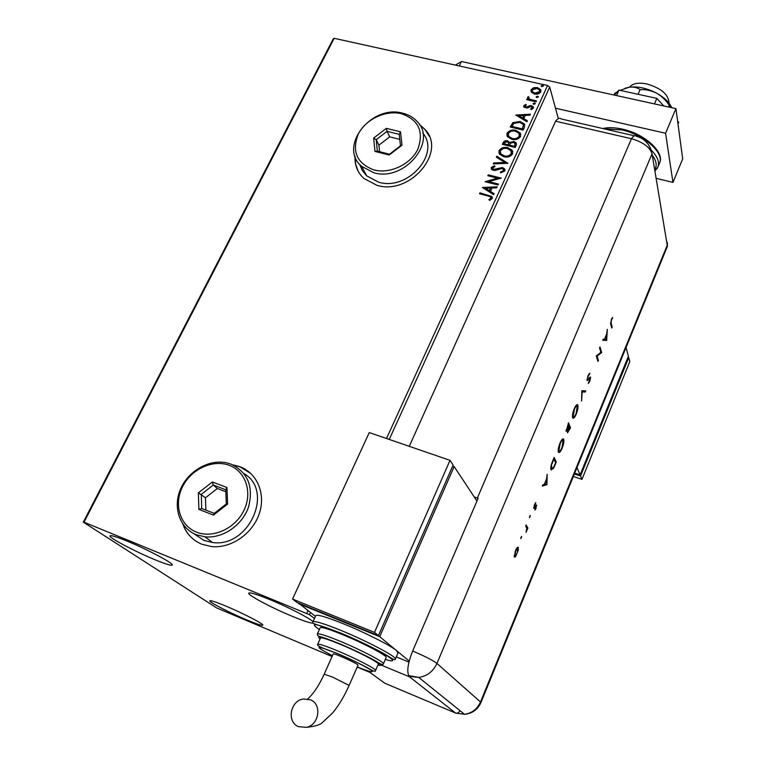 <?xml version="1.0" encoding="UTF-8"?>
<svg xmlns="http://www.w3.org/2000/svg" width="766" height="766" viewBox="0 0 766 766"><rect width="100%" height="100%" fill="white"/><g stroke="black" fill="none" stroke-linecap="round" stroke-linejoin="round"><path stroke-width="1.15" d="M182.758 523.934C186.186 533.538 192.553 540.298 201.86 544.233L211.665 546.589C231.083 548.59 252.541 533.797 259.224 513.823C266.089 493.888 257.127 472.938 239.691 466.628L232.73 464.838M250.846 473.503L239.844 466.772L233.123 465.019M183.017 524.298C185.343 530.857 189.221 536.181 194.669 540.269M355.031 156.274C354.553 165.073 357.473 172.446 363.793 178.373L376.824 185.267C409.887 195.818 447.181 151.812 424.881 129.282L419.366 124.418M355.137 156.58L355.654 164.24L358.201 171.306M155.46 559.936C136.099 552.047 109.126 537.904 109.931 535.941C110.39 534.936 115.838 536.545 126.275 540.767C146.134 548.801 173.47 563.23 172.331 564.973C171.737 565.959 166.117 564.283 155.46 559.936M312.988 623.218C310.01 623.055 303.346 620.843 292.995 616.611C272.945 608.434 248.069 595.383 248.711 593.267C249.333 592.041 256.093 594.033 268.981 599.223C286.81 606.461 309.272 617.932 313.007 621.638M246.757 619.905C230.317 613.068 209.185 602.22 209.769 600.86C210.248 600.113 215.485 601.798 225.472 605.925C242.257 612.867 263.648 623.897 262.853 625.123C262.259 625.851 256.897 624.108 246.757 619.905M386.524 438.506L547.566 85.495L334.177 38.3L84.001 522.192L83.312 522.144L216.673 607.936L332.071 656.519M83.312 522.144L333.133 39.095L334.177 38.3M558.328 118.634L549.72 87.065L389.243 439.445M310.374 612.599L309.426 614.686L84.001 522.192M314.443 618.468L309.426 614.686M531.556 92.408L531.087 89.699L533.711 87.688L537.426 87.583L540.719 89.689L540.786 91.872C539.235 93.912 537.129 94.62 534.477 94.007L531.556 92.408M536.056 101.801L526.682 99.676L527.085 98.795L528.463 99.111L527.63 97.234L528.253 96.64L529.057 97.282L528.799 98.354L530.149 99.341L536.459 100.921L536.056 101.801M523.714 105.746L525.83 104.348L526.395 105.047L524.93 106.551L526.702 107.077L529.909 105.593L531.489 105.641L533.289 106.771L533.356 108.121L531.25 109.653L530.608 108.944L532.15 107.958L531.135 106.531L526.97 108.035L523.781 106.991L523.714 105.746L525.83 104.348M524.365 127.386L523.13 130.086L510.271 127.051L512.808 122.656L520.124 121.478L524.432 123.996L524.365 127.386M515.183 147.465L502.295 144.343L503.616 141.758L505.225 140.762L507.475 140.772L509.716 142.524L513.852 141.471L516.131 142.878L516.255 145.119L515.183 147.465M507.935 163.33L493.285 163.905L493.735 162.919L504.842 162.478L496.378 157.193L496.828 156.216L507.935 163.33M498.455 184.06L498.034 184.979L485.089 181.686L497.469 178.172L487.827 175.74L488.248 174.83L501.184 178.095L488.813 181.609L498.455 184.06M488.134 196L479.526 193.769L479.947 192.85L491.992 196.565L492.232 198.49L489.685 200.376L488.9 199.648L490.891 198.155L490.709 197.082L488.134 196M306.764 613.355L307.951 610.761M482.417 187.488L497.191 186.818L496.732 187.823L492.011 187.986L490.47 191.347L494.06 193.654L493.601 194.66L482.417 187.488M504.832 170.923L500.773 172.886L500.457 171.977L503.463 170.665L503.291 169.209L502.036 168.453L495.487 170.358L493.304 170.339L491.504 169.286L491.274 167.467L494.501 165.734L494.97 166.643L492.586 167.811L493.668 169.41L502.467 167.543L504.545 168.817L504.832 170.923M503.808 156.752L499.518 154.215L499.039 150.624C501.261 147.723 504.21 146.746 507.896 147.704L512.224 150.337L512.626 153.861C510.405 156.724 507.465 157.691 503.808 156.752M511.812 139.326L507.437 136.702L507.035 133.274C509.246 130.392 512.186 129.425 515.863 130.354L520.286 133.083L520.602 136.425C518.39 139.268 515.461 140.235 511.812 139.326M515.796 115.063L530.398 114.191L529.957 115.159L525.284 115.388L523.8 118.634L527.381 120.779L526.941 121.756L515.796 115.063M533.873 104.396L533.136 103.41L535.252 103.381L533.873 104.396M536.966 97.636L536.229 96.66L538.345 96.631L536.966 97.636M541.983 86.663L541.246 85.696L543.362 85.677L541.983 86.663M357.205 667.062L369.806 672.357M547.566 85.495L549.72 87.065M429.209 136.204L424.977 129.502L419.548 124.686M479.842 193.855L479.947 192.85M480.11 193.271L488.842 195.531L492.385 197.312M489.244 199.964L490.422 198.71M490.585 199.131L490.891 198.155M491.054 198.576L490.968 197.638M482.829 187.756L496.99 187.258M493.955 193.903L490.47 191.347M485.567 188.216L489.484 191.04L490.499 188.043L485.567 188.216L489.321 190.619L490.499 188.043M485.663 181.829L497.469 178.172M488.153 175.826L488.248 174.83M488.411 175.261L500.782 178.382M498.293 184.405L488.813 181.609M500.782 172.886L500.457 171.977M500.61 172.407L503.463 170.665M503.626 171.096L503.578 169.832M491.312 168.989L491.274 167.467M491.437 167.898L494.501 165.734M494.664 166.165L494.913 166.653M492.653 168.769L493.668 169.41M493.831 169.841L495.592 169.276M495.746 169.707L497.393 168.472M497.546 168.903L502.467 167.543M502.62 167.984L504.976 169.698M493.649 163.895L493.735 162.919M493.898 163.359L504.842 162.478M496.655 157.365L496.828 156.216M496.99 156.647L507.714 163.34M499.011 153.353L499.039 150.624M499.193 151.065C501.414 148.164 504.363 147.196 508.05 148.144L507.896 147.704M508.05 148.144L512.856 151.639M500.39 153.162L500.945 154.263L504.373 156.283C507.293 157.04 509.639 156.283 511.439 154.004L511.458 151.745M507.475 148.604C504.555 147.848 502.19 148.614 500.38 150.902L500.782 153.822L504.22 155.843C507.14 156.599 509.495 155.843 511.286 153.564L510.941 150.653L507.475 148.604M502.62 144.42L503.214 143.137L507.475 140.772M507.628 141.212L509.716 142.524M509.859 142.974L513.852 141.471M514.005 141.921L516.476 143.654M514.886 145.655L514.857 143.261L513.44 142.371L510.491 143.232L509.476 145.08L514.417 146.689L515.087 143.836M508.509 144.745L508.461 142.495L507.092 141.672L504.459 142.83L504.028 143.769L508.298 145.205L508.681 143.041M508.298 145.205L508.365 144.305M504.028 143.769L508.155 144.764M514.417 146.689L514.742 145.214M509.476 145.08L514.273 146.239M506.987 135.908L507.035 133.274M507.188 133.715C509.39 130.842 512.33 129.875 516.006 130.804L515.863 130.354M516.006 130.804L520.842 134.289M508.365 135.726L508.863 136.779L512.368 138.866C515.279 139.604 517.625 138.847 519.405 136.587L519.444 134.395M515.451 131.245C512.531 130.507 510.175 131.273 508.365 133.543L508.71 136.329L512.215 138.426C515.125 139.163 517.471 138.397 519.262 136.137L518.984 133.37L515.451 131.245M510.587 127.127L512.808 122.656M512.952 123.106L520.124 121.478M520.267 121.928L524.834 124.935M523.561 125.902L523.054 124.303L519.712 122.359L513.804 123.412L511.994 126.467L522.355 129.33L523.379 125.088M511.994 126.467L522.211 128.88L523.417 125.452M516.284 115.35L530.177 114.67M527.247 121.076L523.8 118.634M518.917 115.704L522.795 118.404L523.791 115.465L518.917 115.704L522.651 117.945L523.791 115.465M524.969 106.608L525.754 107.087M525.897 107.546L526.702 107.077M526.845 107.537L529.909 105.593M530.043 106.053L531.489 105.641M531.623 106.101L533.49 107.355M530.962 109.337L532.15 107.958M532.293 108.418L532.236 107.594M523.724 106.886L523.858 106.196M533.232 104.032L533.136 103.41M533.28 103.87L534.544 102.922M534.687 103.381L535.329 103.755M526.998 99.752L527.085 98.795M527.228 99.264L528.463 99.111M527.669 98.22L527.63 97.234M527.764 97.694L528.253 96.64M528.933 98.814L530.149 99.341M530.292 99.8L536.286 101.313M536.324 97.272L536.229 96.66M536.363 97.119L537.636 96.171M537.77 96.631L538.421 97.004M531.02 91.566L531.087 89.699M531.231 90.168L533.711 87.688M533.845 88.157L537.426 87.583M537.56 88.042L541.007 90.465M532.226 91.317L535.022 93.596L539.762 92.073L539.781 90.675M537.033 88.454L532.236 89.957L532.332 91.518L534.888 93.126L539.628 91.614L539.542 90.005L537.033 88.454M541.342 86.299L541.246 85.696M541.38 86.165L542.654 85.208M542.778 85.677L543.429 86.041M629.566 87.152C632.582 83.408 638.298 82.326 646.696 83.896C661.288 88.214 668.737 94.649 669.044 103.19M418.437 677.479L419.088 677.718M656.223 178.354L672.96 182.394L665.568 133.255L555.484 108.226M455.397 65.11L461.438 61.51L459.284 65.972M672.96 182.394L682.688 158.888L675.938 108.619L461.438 61.51M665.568 133.255L675.938 108.619M614.351 95.089L618.947 90.12L656.835 98.374L654.47 103.908M618.947 90.12L616.553 95.578M677.613 121.076L678.724 122.292L678.006 123.996M656.835 98.374L663.768 105.947M613.978 95.013L614.677 93.423L617.367 91.834M620.096 90.369L629.154 87.219C633.654 86.73 637.302 87.535 640.098 89.641L638.088 94.285M640.098 89.641C645.709 89.344 651.205 90.512 656.586 93.146C661.747 96.2 665.989 100.279 669.293 105.392L668.613 107.01M669.293 105.392L671.715 107.69M625.113 88.224L629.154 87.219C637.724 86.175 646.868 88.157 656.586 93.146C664.103 97.33 669.082 102.041 671.514 107.278M409.264 446.329L555.58 121.191L631.452 138.732L555.58 121.191C557.82 118.337 559.687 117.591 561.181 118.95L634.43 135.812M380.348 664.725L410.471 677.24L408.699 675.593C406.727 670.805 408.058 662.628 412.673 651.033L478.128 498.331L477.352 498.053L631.452 138.732C642.933 142.045 649.798 147.082 652.038 153.832L667.416 246.288L480.885 702.7M521.646 536.468L520.765 538.584L521.522 536.42M530.331 515.547L529.459 517.644L530.196 515.499M546.943 484.658L542.271 486.056L542.778 484.849L544.262 484.447L546.589 478.846L547.154 474.298L546.943 484.658L546.158 484.562L546.876 484.811M563.69 439.32C564.197 441.197 563.699 444.127 562.177 448.129C560.626 451.672 559.41 453.07 558.529 452.313L558.404 452.093C557.878 450.226 558.395 447.258 559.946 443.208C561.488 439.722 562.694 438.344 563.565 439.09L562.962 439.081L563.182 440.306M577.842 405.166C578.32 407.119 577.803 410.069 576.3 414.013C574.816 417.422 573.648 418.763 572.796 418.025L572.652 417.738C572.164 415.785 572.69 412.807 574.222 408.814C575.697 405.453 576.855 404.132 577.698 404.86L577.124 404.936L577.315 406.057M587.982 375.656L589.868 373.243L588.173 376.202L587.57 379.515L590.624 377.178L589.839 381.296L588.25 383.527L590.193 378.251L587.158 380.616L587.982 375.656M606.682 340.391L602.765 340.286L603.235 339.156L604.479 339.242L606.643 334.005L607.323 329.313L606.682 340.391L605.906 340.324L606.615 340.535M651.148 149.83C648.218 142.658 643.306 138.139 636.431 136.281C635.196 134.96 633.539 135.774 631.452 138.732C642.933 142.045 649.798 147.082 652.038 153.832L667.416 246.288M611.163 323.252L612.206 327.034L611.785 328.059L610.722 324.229L611.278 319.546L612.608 317.44L611.412 320.188L611.163 323.252L610.492 323.06M599.548 348.032L599.989 346.988L601.664 352.494L597.068 356.085L598.409 360.365L597.978 361.399L596.264 355.96L600.879 352.36L599.548 348.032M581.844 390.717L585.76 390.909L585.291 392.039L582.208 391.895L581.566 401.039L581.844 390.717M568.525 422.794L570.517 427.725L567.539 432.8L567.625 430.243L566.141 431.315L568.525 422.794M552.583 461.218L554.163 457.417L556.298 462.08L553.598 468.237L551.041 469.74C550.438 468.026 550.955 465.182 552.583 461.218M536.152 508.193L534.946 510.089L535.922 506.23L533.835 508.365L534.457 504.775L535.769 502.582L534.295 507.226L536.66 505.072L535.817 508.078M526.127 524.959L527.898 527.975L526.07 532.284L526.788 528.348L525.658 526.098L526.127 524.959M518.448 549.729L515.508 556.815L514.321 557.083L515.365 550.773C516.638 547.901 517.625 546.79 518.323 547.431L518.017 549.567M409.686 676.933L455.521 713.022L384.877 683.262L367.728 670.853M477.352 498.053L474.25 496.962M408.958 662.102L396.3 656.902L408.958 662.102M610.521 323.319L611.498 326.833L612.206 327.034M611.89 318.321L612.474 318.493M605.906 340.324L602.832 340.133M606.021 339.348L605.973 340.181M604.872 339.271L606.337 339.367L606.576 335.144L604.508 339.166M599.606 347.898L600.956 352.283L601.664 352.494M600.956 352.283L601.578 352.714M600.87 352.504L596.35 355.864L597.068 356.085M596.35 355.864L597.7 360.144L598.409 360.365M588.92 373.923L589.542 374.507M587.024 379.266L587.522 379.419M587.57 379.515L587.034 379.352M590.098 377.016L590.624 377.178M589.954 377.14L589.954 378.098L589.322 377.868M589.083 378.174L589.648 378.347M588.211 379.218L588.815 379.4M587.809 379.543L587.043 380.348M584.975 390.871L584.582 391.819L585.291 392.039M584.582 391.819L581.758 391.685M573.878 417.001L572.786 418.016M577.698 404.86L577.124 404.936M576.741 405.827L575.908 405.654M572.441 416.589L573.054 416.828M573.092 416.666L573.198 416.876C573.897 417.451 574.854 416.35 576.08 413.554L577.286 405.999C576.587 405.444 575.649 406.535 574.443 409.283L573.092 416.666L572.441 416.455M568.209 423.56L569.799 427.495L570.517 427.725M567.979 431.689L567.415 432.484M566.696 430.368L566.103 431.172M567.395 431.497L567.96 431.66L569.866 428.299L569.234 426.729L567.96 431.66M567.405 431.421L567.922 431.584M568.726 426.94L568.286 424.383L566.629 430.31L568.726 426.94M566.055 430.061L566.591 430.233M559.64 451.298L558.519 452.304M563.565 439.09L562.962 439.081M562.589 440.048L561.746 439.866M558.175 450.839L558.807 451.117M558.864 451.011L558.941 451.155C559.668 451.758 560.664 450.6 561.938 447.698L563.134 440.22C562.416 439.655 561.43 440.804 560.185 443.658L558.864 451.011L558.175 450.781M553.866 458.116L555.58 461.831L556.298 462.08M553.119 468.074L553.598 468.237M552.276 468.964L551.185 469.989M551.568 463.909L551.501 468.639L550.773 468.399L551.482 468.763M551.501 468.639L553.655 467.174L555.628 462.693L553.923 458.997L551.941 464.033M546.158 484.562L542.481 485.558M546.235 483.921L546.225 484.409M544.731 484.323L546.484 483.853L546.56 479.909L544.367 484.198M535.482 505.953L536.047 506.154M535.405 506.058L535.922 506.23M533.787 507.044L534.295 507.226L533.739 507.992M533.787 508.251L534.285 508.423M535.108 503.444L535.625 503.616M536.037 505.187L535.97 506.125M529.517 516.744L530.091 516.954M525.888 525.533L527.898 527.975M527.18 527.717L527.171 528.664M520.832 537.655L521.416 537.866M515.154 556.106L514.781 556.547L515.508 556.815M514.781 556.547L514.254 556.978M517.759 547.23L518.323 547.431M517.653 547.278L517.816 548.533M514.79 555.934L517.06 553.387L517.845 548.571L515.595 551.127L514.79 555.934L514.101 555.685M576.98 467.576L580.073 474.891L628.388 356.257L626.071 347.467M580.073 474.891L574.72 473.11M627.938 357.368L628.742 357.607L580.542 476.021L574.376 473.953M580.542 476.021L581.949 479.363L629.805 361.619L628.742 357.607M581.949 479.363L573.351 476.471M298.481 726.647C286.427 721.974 290.276 700.651 303.326 699.004L310.469 699.808C322.199 704.155 319.231 725 306.4 727.355L298.481 726.647M324.219 674.118L333.191 654.001C332.367 652.412 353.777 661.709 357.425 664.534L358.009 665.223M378.27 664.246L378.356 664.055C378.95 662.485 357.913 651.56 339.932 644.168C327.522 639.112 321.031 637.092 320.447 638.116L317.689 644.244M386.083 657.668L386.188 657.42C386.945 655.505 362.96 642.923 342.402 634.545C328.231 628.819 320.801 626.588 320.111 627.861L317.373 633.922M409.207 661.106L396.443 650.535C390.67 645.518 364.922 632.477 343.503 623.811C325.837 616.745 316.559 614.073 315.669 615.787L312.968 621.733M398.004 652.958L396.443 650.535L379.725 636.709L454.152 466.571L476.959 501.069M452.677 466.063L454.152 466.571M315.391 616.4L298.836 603.235M298.635 603.685L379.725 636.709M450.025 460.337L369.269 432.579L292.535 599.069L297.122 602.545L378.433 635.636L453.127 465.019L450.025 460.337L374.497 632.381L378.433 635.636M292.535 599.069L374.497 632.381M373.894 169.928C389.846 174.236 410.681 164.422 417.872 149.15C424.096 131.57 418.609 119.764 401.441 113.713C385.585 109.816 365.516 119.372 358.21 134.242C351.642 151.496 356.86 163.397 373.894 169.928M402.744 113.215C408.699 114.68 413.544 117.495 417.279 121.66C437.721 142.016 403.749 182.164 373.626 172.676L361.638 166.337C337.902 146.756 371.405 104.071 402.744 113.215M359.675 164.336L362.328 170.559L366.675 175.835L378.557 182.155C407.368 191.309 440.718 153.985 422.822 133.093M386.351 128.343L400.513 131.829L402.006 145.186L389.185 155.038L374.995 151.429L373.645 138.091L386.351 128.343L387.079 131.34L376.202 139.699L377.36 151.122L389.521 154.205L400.484 145.77L399.21 134.337L387.079 131.34L389.712 136.846L378.902 145.147L376.202 139.699L373.645 138.091M378.902 145.147L379.572 151.678M399.766 139.335L389.712 136.846M377.36 151.122L374.995 151.429M389.521 154.205L389.185 155.038M400.484 145.77L402.006 145.186M400.513 131.829L399.21 134.337M196.431 532.092C212.843 538.804 235.373 528.54 243.952 510.348C252.79 492.251 245.608 471.205 229.158 465.297C212.824 459.131 191.194 469.127 182.509 486.774C173.595 504.315 179.886 525.639 196.431 532.092M230.901 464.1C247.906 472.258 253.766 486.611 248.481 507.159C242.267 525.342 222.628 538.747 204.962 536.822L196.316 534.725C179.531 528.147 172.58 507.063 180.623 488.9C188.465 470.659 209.444 458.872 226.908 462.913L230.901 464.1M193.616 533.5L203.957 540.413L212.508 542.5C248.873 548.073 274.343 490.834 244.048 473.647M212.354 481.977L226.947 487.502L227.598 504.066L213.484 515.087L198.873 509.39L198.384 492.864L212.354 481.977L213.264 485.022L201.295 494.348L201.726 508.5L214.241 513.364L226.305 503.942L225.759 489.761L213.264 485.022L217.362 488.507L205.48 497.766L198.384 492.864M205.48 497.766L205.872 510.108M225.836 491.724L217.362 488.507M201.726 508.5L198.873 509.39M214.241 513.364L213.484 515.087M226.305 503.942L227.598 504.066M226.947 487.502L225.759 489.761M659.239 163.867L659.765 162.631C664.036 152.386 643.651 134.548 621.714 129.894L604.039 128.822M654.719 169.535C657.276 165.657 656.462 160.898 652.287 155.268M647.519 146.833C656.194 154.043 659.727 160.611 658.118 166.538L657.056 168.683M652.038 153.832L436.955 663.433L480.493 701.991L667.512 244.555L667.09 242.066M480.493 701.991L480.933 702.585C477.697 709.613 472.239 713.529 464.541 714.314C471.971 713.184 477.285 709.077 480.493 701.991M412.673 651.033C424.709 656.146 432.8 660.273 436.955 663.433C433.221 671.447 427.16 676.11 418.743 677.441L409.36 676.368M408.699 675.593L418.743 677.441L464.541 714.314L455.521 713.022C456.613 713.788 458.154 713.041 460.146 710.771M307.683 698.975C313.553 693.69 319.058 685.426 324.19 674.176L332.53 677.096L349.143 685.407C344.336 696.217 338.859 705.371 332.703 712.878L322.227 722.683C320.178 724.847 314.903 726.398 306.4 727.355M395.409 658.961C395.658 660.512 393.15 659.526 387.883 655.983C380.223 651.148 358.249 640.204 340.238 632.86L314.807 623.964C312.882 623.476 312.222 622.835 312.825 622.04C313.677 620.422 322.936 623.16 340.611 630.274C366.387 640.749 396.415 656.548 395.409 658.961L398.148 652.622M385.336 659.382C407.531 666.401 375.254 647.146 340.334 632.965C315.439 623.189 308.439 622.049 319.336 629.566M383.431 663.768C383.421 665.3 381.047 664.515 376.307 661.412C366.962 656.069 354.572 650.114 339.147 643.555C320.839 636.134 318.369 636.307 317.995 635.876L317.268 634.143C317.938 632.946 325.349 635.234 339.52 640.998C360.097 649.434 384.149 661.958 383.431 663.768L386.188 657.42M377.925 665.06C389.205 667.904 363.754 653.714 339.242 643.66C321.998 636.718 315.611 635.138 320.083 638.911M375.589 670.422C375.723 672.05 373.387 671.37 368.57 668.373C360.068 663.682 349.44 658.616 336.686 653.178C322.658 648.409 316.301 645.489 317.603 644.426C318.158 643.469 324.64 645.537 337.059 650.631C355.041 658.08 376.144 668.948 375.589 670.422L378.356 664.055M357.262 666.947C370.409 672.155 374.909 673.161 370.734 669.944C363.582 665.462 352.264 659.909 336.781 653.283C314.692 644.694 313.237 645.499 332.425 655.715M654.968 171.029L658.118 166.538L659.765 162.631C664.572 152.357 644.876 133.868 622.471 129.148M602.775 128.525C608.252 127.252 614.763 127.443 622.279 129.1M573.198 416.876L572.48 416.647M566.629 430.31L566.055 430.119M558.941 451.155L558.222 450.925M551.577 468.792L550.859 468.553M358.048 665.147L349.143 685.407M361.638 166.337L366.675 175.835M204.962 536.822L212.508 542.5"/></g></svg>
